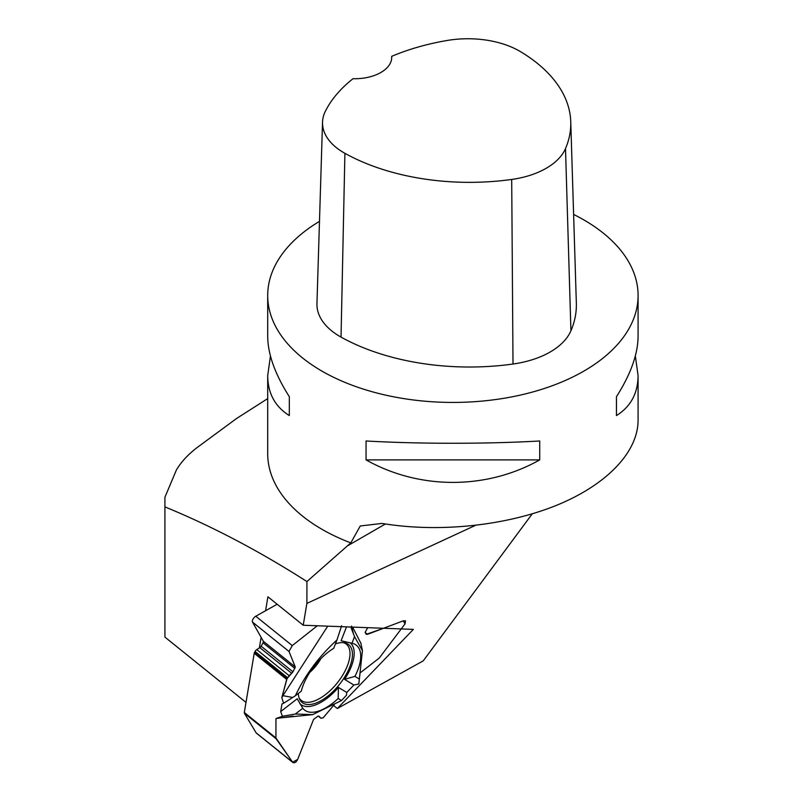 <?xml version="1.0" encoding="UTF-8"?>
<svg xmlns="http://www.w3.org/2000/svg" width="803" height="803" viewBox="0 0 803 803"><rect width="100%" height="100%" fill="white"/><g stroke="black" fill="none" stroke-linecap="round" stroke-linejoin="round"><path stroke-width="1.2" d="M292.834 762.469L256.348 733.099A4.075 1.947 -51.2 0 1 256.127 732.838L244.393 713.225A2.319 1.104 128.8 0 1 244.313 712.492L254.22 653.291A2.319 1.104 128.8 0 1 254.591 652.317L255.063 651.474A2.78 1.325 -51.2 0 1 256.769 649.617L259.841 647.64A2.128 1.014 128.8 0 0 261.156 646.214L263.053 642.812A2.128 1.014 128.8 0 0 263.324 641.256L252.503 622.094A4.075 1.947 -51.2 0 1 255.776 616.232L277.155 604.247M244.313 712.492L275.921 737.947L275.971 718.555L293.195 716.125M299.74 703.518A39.498 18.891 128.8 0 0 338.464 687.408L338.173 698.5A41.485 19.834 -51.2 0 1 302.801 708.256L297.19 698.791L280.689 711.588L282.415 716.276L275.971 718.555M280.689 711.588L281.973 703.94L283.62 703.247L281.803 697.656L286.681 679.428L289.12 675.664L292.985 671.84L295.283 666.982L288.99 651.464L252.503 622.094M255.776 616.232L292.262 645.602L317.315 625.768L292.262 645.602L288.99 651.464M403.236 620.839L405.515 620.86L405.023 623.901L379.247 658.079L360.135 672.884L379.247 658.079L405.023 623.901L403.236 620.839L367.463 634.34L366.158 634.189L365.124 632.403L367.704 627.675L365.124 632.403L366.278 634.33L383.553 628.267M351.965 643.283A41.485 19.834 -51.2 0 1 353.962 643.865A41.485 19.834 -51.2 0 1 354.916 676.377L344.557 679.348L353.882 685.029L358.811 683.985L362.434 650.651L354.535 636.659L351.965 643.283L341.124 640.734L346.505 626.872M353.882 685.029L346.755 692.457L346.444 695.278L341.516 700.527L338.173 698.5M292.262 645.602L288.99 651.464L295.283 666.982L292.985 671.84L287.083 678.485L281.803 697.656L283.62 703.247L281.973 703.94L280.689 711.588L282.415 716.276L275.971 718.555L275.921 737.947L292.613 762.208L297.662 759.407L313.561 719.458L317.827 716.226L319.072 716.276L320.819 718.163L323.177 717.822L334.339 704.512L323.177 717.822L320.929 718.263L318.992 716.206L317.827 716.226L313.561 719.458L297.662 759.407C296.217 762.228 294.631 763.272 292.904 762.529L276.142 738.79L244.393 713.225M275.921 737.947L276.142 738.79M335.433 643.865A37.119 17.746 -51.2 0 1 342.7 642.601A37.119 17.746 -51.2 0 1 347.609 643.916A37.119 17.746 -51.2 0 1 339.227 684.698A37.119 17.746 -51.2 0 1 301.175 701.591A37.119 17.746 -51.2 0 1 298.345 693.451M350.821 627.033L354.535 636.659M351.543 626.109L353.551 634.119M283.62 703.247L292.714 697.456L282.907 695.679L327.734 626.159M292.714 697.456L295.374 695.749C305.21 674.901 319.072 656.312 336.949 639.971L341.626 625.778M295.374 695.749L301.276 691.172A41.485 19.834 128.8 0 1 333.707 648.312L336.949 639.971M359.593 676.146L358.811 683.985L353.882 685.029L346.755 692.457L338.464 687.408M344.557 679.348A39.498 18.891 128.8 0 0 350.068 642.711M281.803 697.656L282.907 695.679M358.811 683.985L359.965 673.898M360.657 642.832L352.607 627.103M354.916 676.377L359.122 678.936M282.415 716.276L295.353 714.028L312.638 714.64L341.516 700.527M302.801 708.256L295.353 714.028M245.999 702.394L164.916 637.11L164.916 497.248L176.389 470.006C181.137 461.936 188.133 454.398 197.377 447.371L236.664 418.433L267.7 398.609M475.326 525.423L306.876 603.424L303.223 625.236L413.344 629.391L337.34 708.507L423.231 660.859L532.218 513.87M635.334 356L638.084 375.643L638.084 420.36C637.953 452.44 606.325 485.213 555.766 505.639C505.067 525.965 438.297 532.801 381.997 523.426L360.256 525.975L350.801 542.888L306.937 581.553L306.876 603.424M350.801 542.888A185.192 106.919 180 0 1 321.943 529.287A185.192 106.919 180 0 1 267.7 453.685L267.7 375.643L270.45 356M319.484 221.357A185.192 106.919 0 0 0 267.7 295.514A185.192 106.919 0 0 0 321.943 371.116A185.192 106.919 0 0 0 523.757 394.293A185.192 106.919 0 0 0 638.084 295.514A185.192 106.919 0 0 0 573.613 214.431M267.7 295.514L267.7 336.357C267.841 354.153 275.048 374.258 289.321 396.682L289.321 415.583C275.048 406.619 267.841 393.299 267.7 375.643M539.726 459.888C486.457 489.9 419.327 489.9 366.058 459.888L366.058 440.988C419.327 444.019 486.457 444.019 539.726 440.988L539.726 459.888L366.058 459.888M638.084 375.643C637.933 393.299 630.726 406.619 616.463 415.583L616.463 396.682C630.726 374.258 637.933 354.153 638.084 336.357L638.084 295.514M391.673 56.351A37.038 21.38 0 0 1 391.713 57.364A37.038 21.38 0 0 1 352.999 78.724A179.611 103.697 0 0 0 325.376 111.236A73.123 42.218 0 0 0 322.535 122.166L316.954 303.564A78.704 45.44 0 0 0 341.034 337.099A185.192 106.919 0 0 0 513.007 364.03A78.704 45.44 0 0 0 570.923 330.796A185.192 106.919 0 0 0 576.343 303.163L570.752 121.775A179.611 103.697 0 0 0 520.535 51.673A73.123 42.218 0 0 0 447.201 40.471A179.611 103.697 0 0 0 391.673 56.351L391.673 58.418M322.535 122.166A73.123 42.218 0 0 0 344.909 153.323A179.611 103.697 0 0 0 511.702 179.45A73.123 42.218 0 0 0 565.503 148.575A179.611 103.697 0 0 0 570.752 121.775M289.321 415.583L289.321 396.682M616.463 396.682L616.463 415.583M164.916 506.894C211.821 526.126 259.158 551.009 306.937 581.553M259.339 647.961L261.126 637.351M265.582 610.732L267.911 596.8L303.223 625.236M337.34 708.507L333.556 705.466M286.681 679.428L254.22 653.291M263.324 641.256L295.283 666.982M263.053 642.812L294.892 668.437M261.156 646.214L292.985 671.84M259.841 647.64L291.78 673.356M256.769 649.617L289.12 675.664M255.063 651.474L287.554 677.642M254.591 652.317L287.083 678.485M320.879 658.651A26.389 12.617 -51.2 0 1 309.858 672.332M365.164 632.483L367.463 634.34M318.219 716.065L320.819 718.163M256.127 732.838L292.613 762.208M343.413 642.641A36.025 17.224 -51.2 0 1 337.17 683.042A36.025 17.224 -51.2 0 1 299.037 697.767M347.177 546.05L385.41 523.978M511.702 179.45L513.007 364.03M344.909 153.323L341.034 337.099M565.503 148.575L570.923 330.796M320.919 718.253L318.209 716.065M362.434 650.651L360.788 642.812M312.638 714.64L279.695 717.962"/></g></svg>
